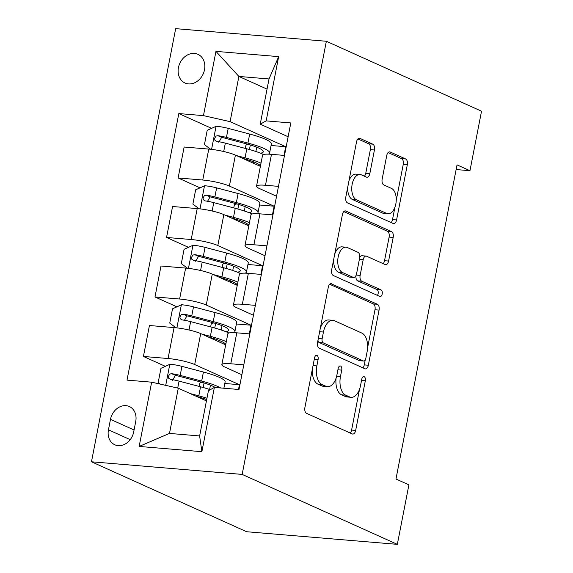 <?xml version="1.0" encoding="UTF-8"?>
<svg xmlns="http://www.w3.org/2000/svg" width="573" height="573" viewBox="0 0 573 573"><rect width="100%" height="100%" fill="white"/><g stroke="black" fill="none" stroke-linecap="round" stroke-linejoin="round"><path stroke-width="0.86" d="M316.962 355.41A3.374 1.869 94.8 0 0 316.611 355.317A3.374 1.869 94.8 0 0 314.548 357.881L304.9 407.518A4.82 2.679 94.8 0 0 306.534 413.334L352.23 433.933A4.82 2.679 94.8 0 0 352.732 434.062A4.82 2.679 94.8 0 0 355.675 430.402L365.323 380.766A3.374 1.869 94.8 0 0 364.184 376.69A3.374 1.869 94.8 0 0 363.826 376.597A3.374 1.869 94.8 0 0 361.771 379.161L360.524 385.586A15.428 8.559 94.8 0 1 351.113 397.297A15.428 8.559 94.8 0 1 349.494 396.874L345.684 395.155A15.428 8.559 94.8 0 1 340.469 376.547L341.716 370.122A3.374 1.869 94.8 0 0 340.577 366.054A3.374 1.869 94.8 0 0 340.219 365.961A3.374 1.869 94.8 0 0 338.163 368.518L336.91 374.943A15.428 8.559 94.8 0 1 327.498 386.66A15.428 8.559 94.8 0 1 325.879 386.231L322.076 384.519A15.428 8.559 94.8 0 1 316.855 365.903L318.108 359.479A3.374 1.869 94.8 0 0 316.962 355.41M178.447 67.578A15.722 12.835 -65.7 0 0 185.022 83.006A15.722 12.835 -65.7 0 0 204.511 69.763A15.722 12.835 -65.7 0 0 197.936 54.342A15.722 12.835 -65.7 0 0 178.447 67.578M374.427 149.983A4.82 2.679 94.8 0 0 372.801 144.167L359.98 138.387A4.82 2.679 94.8 0 0 359.472 138.251A4.82 2.679 94.8 0 0 356.528 141.911L345.813 197.04A4.82 2.679 94.8 0 0 347.446 202.863L393.142 223.456A4.82 2.679 94.8 0 0 393.644 223.585A4.82 2.679 94.8 0 0 396.588 219.925L407.303 164.795A4.82 2.679 94.8 0 0 405.67 158.979L390.184 152.003A4.82 2.679 94.8 0 0 389.683 151.866A4.82 2.679 94.8 0 0 386.739 155.527L382.155 179.12A4.82 2.679 94.8 0 0 383.788 184.936L391.466 188.402A12.9 7.155 94.8 0 1 396.029 202.735A12.9 7.155 94.8 0 1 387.957 213.75A12.9 7.155 94.8 0 1 386.603 213.392L356.521 199.841A12.9 7.155 94.8 0 1 351.958 185.502A12.9 7.155 94.8 0 1 360.03 174.486A12.9 7.155 94.8 0 1 361.384 174.844L366.398 177.1A4.82 2.679 94.8 0 0 366.899 177.236A4.82 2.679 94.8 0 0 369.843 173.576L374.427 149.983L370.359 149.639A4.82 2.679 94.8 0 0 368.726 143.823L357.91 138.953M242.157 474.408L397.333 544.35L408.9 484.851L395.972 479.021L457.032 164.881L469.96 170.704L481.528 111.212L326.352 41.27L242.157 474.408L91.472 461.788L175.667 28.65L326.352 41.27M331.731 283.685A4.82 2.679 94.8 0 0 331.23 283.556A4.82 2.679 94.8 0 0 328.286 287.216L317.571 342.346A4.82 2.679 94.8 0 0 319.204 348.162L364.894 368.754A4.82 2.679 94.8 0 0 365.402 368.89A4.82 2.679 94.8 0 0 368.346 365.23L379.061 310.1A4.82 2.679 94.8 0 0 377.428 304.284L330.707 283.599M331.695 269.697L342.41 214.567A4.82 2.679 94.8 0 1 345.347 210.9A4.82 2.679 94.8 0 1 345.856 211.036L391.552 231.628A4.82 2.679 94.8 0 1 393.178 237.444L388.594 261.044A4.82 2.679 94.8 0 1 385.658 264.705A4.82 2.679 94.8 0 1 385.149 264.568L366.62 256.217A4.82 2.679 94.8 0 0 366.111 256.081A4.82 2.679 94.8 0 0 363.167 259.748L360.131 275.398A4.82 2.679 94.8 0 0 361.756 281.214L381.052 289.909A3.374 1.869 94.8 0 1 382.248 293.663A3.374 1.869 94.8 0 1 380.135 296.542A3.374 1.869 94.8 0 1 379.777 296.449L333.321 275.513A4.82 2.679 94.8 0 1 331.695 269.697M133.695 431.949L135.729 421.477A15.227 12.434 -65.7 0 0 129.362 406.536A15.227 12.434 -65.7 0 0 110.482 419.364L108.447 429.836A15.227 12.434 -65.7 0 0 114.815 444.777A15.227 12.434 -65.7 0 0 133.695 431.949M214.366 387.434L201.875 451.689L139.153 446.439L151.644 382.177L178.282 388.208L169.493 433.424L199.626 435.946L208.422 390.729L214.366 387.434L239.005 389.497L290.812 122.944L266.173 120.882L260.228 124.183L269.016 78.967L238.884 76.438L230.095 121.655L285.698 146.717L271.072 145.492M211.609 128.345L178.819 113.569L127.005 380.114L151.644 382.177M178.819 113.569L203.458 115.631L215.949 51.369L278.664 56.627L266.173 120.882M397.333 544.35L246.648 531.73L91.472 461.788M456.122 169.551L469.96 170.704M178.282 388.208L206.445 400.899M267.047 89.13L238.884 76.438L215.949 51.369M284.015 155.383L285.698 146.717M200.041 187.844L178.117 177.959L184.134 147.017L208.773 149.087A19.647 3.144 11 0 1 235.403 155.111L260.386 166.371M178.117 177.959L202.756 180.022A19.647 3.144 11 0 1 229.393 186.053L274.13 206.216L259.505 204.991M272.447 214.882L274.13 206.216M188.474 247.335L166.55 237.458L172.566 206.516L197.205 208.579A19.647 3.144 11 0 1 223.842 214.61L248.818 225.869M166.55 237.458L191.189 239.521A19.647 3.144 11 0 1 217.826 245.545L262.57 265.714L247.944 264.49M260.887 274.381L262.57 265.714M176.914 306.834L154.989 296.957L160.999 266.015L185.638 268.078A19.647 3.144 11 0 1 212.275 274.109L237.251 285.361M154.989 296.957L179.628 299.02A19.647 3.144 11 0 1 206.259 305.044L251.003 325.213L236.377 323.989M249.319 333.88L251.003 325.213M165.346 366.333L143.422 356.449L149.431 325.514L174.07 327.577A19.647 3.144 11 0 1 200.708 333.601L225.69 344.86M143.422 356.449L168.061 358.519A19.647 3.144 11 0 1 194.698 364.543L239.435 384.705L224.809 383.48M238.518 389.454L239.435 384.705M241.87 374.742L224.831 367.064A19.647 3.144 11 0 1 221.837 364.679A19.647 3.144 11 0 1 230.776 363.769L243.79 364.858M253.438 315.25L236.398 307.572A19.647 3.144 11 0 1 233.397 305.187A19.647 3.144 11 0 1 242.343 304.27L255.357 305.359M264.998 255.751L247.966 248.073A19.647 3.144 11 0 1 244.965 245.688A19.647 3.144 11 0 1 253.911 244.771L266.925 245.86M276.566 196.253L259.526 188.574A19.647 3.144 11 0 1 256.532 186.189A19.647 3.144 11 0 1 265.471 185.272L278.485 186.368M288.133 136.754L260.228 124.183M201.41 382.585L199.118 381.554M212.977 323.093L210.685 322.055M224.537 263.594L222.245 262.563M236.105 204.095L233.813 203.064M247.672 144.597L245.38 143.565M221.837 364.679L227.846 333.744A19.647 3.144 11 0 1 236.792 332.827L249.807 333.923M233.397 305.187L239.414 274.245A19.647 3.144 11 0 1 248.36 273.335L261.367 274.424M244.965 245.688L250.981 214.746A19.647 3.144 11 0 1 259.92 213.836L272.934 214.925M256.532 186.189L262.541 155.247A19.647 3.144 11 0 1 271.487 154.338L284.502 155.426M230.095 121.655L203.458 115.631M169.493 433.424L139.153 446.439M199.626 435.946L201.875 451.689M278.664 56.627L269.016 78.967M312.321 369.37A15.428 8.559 94.8 0 0 318.001 384.175L322.076 384.519M327.498 386.66L323.43 386.317A15.428 8.559 94.8 0 1 321.811 385.894L318.001 384.175M336.1 378.073A15.428 8.559 94.8 0 0 341.608 394.818L345.684 395.155M351.113 397.297L347.037 396.96A15.428 8.559 94.8 0 1 345.419 396.53L341.608 394.818M350.218 433.023A4.82 2.679 94.8 0 0 351.6 430.065L359.55 389.16M367.572 347.911L374.986 309.757A4.82 2.679 94.8 0 0 373.36 303.941L329.668 284.251M362.888 367.852A4.82 2.679 94.8 0 0 364.27 364.886L365.209 360.052M322.126 338.808A3.374 1.869 94.8 0 0 323.265 342.876L363.375 360.954A3.374 1.869 94.8 0 0 363.733 361.047A3.374 1.869 94.8 0 0 365.789 358.49L367.107 351.715A15.428 8.559 94.8 0 0 361.885 333.099L334.467 320.744A15.428 8.559 94.8 0 0 332.856 320.321A15.428 8.559 94.8 0 0 323.444 332.032L322.126 338.808L318.323 338.485M317.979 340.255A3.374 1.869 94.8 0 0 319.19 342.539L323.265 342.876M363.733 361.047L359.658 360.711A3.374 1.869 94.8 0 1 359.307 360.618L319.19 342.539M332.856 320.321L328.78 319.978A15.428 8.559 94.8 0 0 320.336 328.114M343.793 211.602L387.477 231.291L391.552 231.628M383.144 263.666A4.82 2.679 94.8 0 0 384.526 260.701L389.11 237.107A4.82 2.679 94.8 0 0 387.477 231.291M366.111 256.081L362.036 255.744A4.82 2.679 94.8 0 0 359.708 257.556M355.962 275.642A4.82 2.679 94.8 0 0 357.688 280.87L376.977 289.566L381.052 289.909M377.421 295.389A3.374 1.869 94.8 0 0 378.216 292.051A3.374 1.869 94.8 0 0 376.977 289.566M347.388 247.55A12.9 7.155 94.8 0 0 346.035 247.192A12.9 7.155 94.8 0 0 337.963 258.208A12.9 7.155 94.8 0 0 342.525 272.547L353.126 277.325A4.82 2.679 94.8 0 0 353.634 277.454A4.82 2.679 94.8 0 0 356.571 273.794L359.615 258.144A4.82 2.679 94.8 0 0 357.989 252.328L347.388 247.55M346.035 247.192L341.959 246.856A12.9 7.155 94.8 0 0 334.682 254.319M333.758 259.082A12.9 7.155 94.8 0 0 338.457 272.204L342.525 272.547M353.634 277.454L349.559 277.117A4.82 2.679 94.8 0 1 349.057 276.981L338.457 272.204M364.385 176.198A4.82 2.679 94.8 0 0 365.767 173.232L370.359 149.639M360.03 174.486L355.955 174.142A12.9 7.155 94.8 0 0 348.993 180.681M347.682 187.421A12.9 7.155 94.8 0 0 352.452 199.497L356.521 199.841M387.957 213.75L383.889 213.407A12.9 7.155 94.8 0 1 382.535 213.056L352.452 199.497M396.23 200.478L403.234 164.458A4.82 2.679 94.8 0 0 401.601 158.642L388.122 152.561M391.13 222.553A4.82 2.679 94.8 0 0 392.512 219.588L394.919 207.211M196.281 396.315A31.193 4.999 11 0 1 206.695 399.582M190.15 393.558L198.795 395.843A37.582 6.017 11 0 1 206.96 398.228M160.204 384.118L158.177 382.585L160.956 368.31L170.023 364.227A13.014 2.084 11 0 1 181.935 366.362L203.422 372.042A37.582 6.017 11 0 1 225.117 381.919L223.885 388.229M202.448 382.478A17.928 2.872 -169 0 0 199.655 383.437L199.075 386.403M220.662 387.957A37.582 6.017 -169 0 0 201.667 381.081L180.18 375.408A13.014 2.084 -169 0 0 171.642 373.675L169.766 374.069L168.297 376.49L168.698 378.273L170.532 379.383A13.014 2.084 11 0 1 179.07 381.117L200.557 386.796A37.582 6.017 11 0 1 210.277 389.697M199.583 397.232A17.928 2.872 -169 0 0 198.552 397.34M172.588 380.314L175.359 375.351A6.632 1.06 11 0 1 177.594 375.867L199.082 381.546A31.193 4.999 11 0 1 215.262 387.506M207.849 336.824A31.193 4.999 11 0 1 225.748 344.545M201.717 334.059L210.363 336.344A37.582 6.017 11 0 1 226.306 341.658M175.932 327.756L169.744 323.093L172.516 308.811L181.591 304.736A13.014 2.084 11 0 1 193.502 306.863L214.99 312.543A37.582 6.017 11 0 1 236.678 322.42L234.923 331.466A37.582 6.017 -169 0 0 213.228 321.589L191.747 315.909A13.014 2.084 -169 0 0 183.202 314.176L181.326 314.57L179.865 316.998L180.266 318.774L182.092 319.892A13.014 2.084 11 0 1 190.637 321.625L212.117 327.298A37.582 6.017 11 0 1 228.892 332.999M214.016 322.979A17.928 2.872 -169 0 0 211.215 323.946L210.642 326.911M211.143 337.733A17.928 2.872 -169 0 0 210.119 337.841M233.634 332.648A37.582 6.017 -169 0 0 234.923 331.466M184.155 320.816L186.927 315.852A6.632 1.06 11 0 1 189.162 316.368L210.649 322.047A31.193 4.999 11 0 1 228.656 330.249A31.193 4.999 11 0 1 225.877 331.688M219.416 277.325A31.193 4.999 11 0 1 237.315 285.046M213.285 274.56L221.923 276.845A37.582 6.017 11 0 1 237.874 282.16M187.5 268.257L181.304 263.594L184.083 249.312L193.158 245.237A13.014 2.084 11 0 1 205.07 247.371L226.55 253.044A37.582 6.017 11 0 1 248.245 262.928L246.483 271.967A37.582 6.017 -169 0 0 224.795 262.09L203.308 256.41A13.014 2.084 -169 0 0 194.77 254.677L192.893 255.071L191.425 257.499L191.833 259.275L193.66 260.393A13.014 2.084 11 0 1 202.197 262.126L223.685 267.799A37.582 6.017 11 0 1 240.459 273.5M225.576 263.48A17.928 2.872 -169 0 0 222.782 264.447L222.209 267.412M222.711 278.234A17.928 2.872 -169 0 0 221.679 278.349M245.201 273.149A37.582 6.017 -169 0 0 246.483 271.967M195.722 261.317L198.494 256.353A6.632 1.06 11 0 1 200.729 256.876L222.209 262.549A31.193 4.999 11 0 1 240.216 270.75A31.193 4.999 11 0 1 237.444 272.189M230.976 217.826A31.193 4.999 11 0 1 248.875 225.547M224.845 215.061L233.49 217.346A37.582 6.017 11 0 1 249.441 222.661M199.06 208.758L192.872 204.095L195.651 189.813L204.719 185.738A13.014 2.084 11 0 1 216.63 187.872L238.117 193.545A37.582 6.017 11 0 1 259.813 203.429L258.051 212.476A37.582 6.017 -169 0 0 236.363 202.591L214.875 196.911A13.014 2.084 -169 0 0 206.337 195.178L204.461 195.572L202.992 198L203.394 199.784L205.227 200.894A13.014 2.084 11 0 1 213.765 202.627L235.252 208.307A37.582 6.017 11 0 1 252.02 214.001M237.143 203.988A17.928 2.872 -169 0 0 234.35 204.948L233.77 207.913M234.278 218.743A17.928 2.872 -169 0 0 233.247 218.85M256.768 213.65A37.582 6.017 -169 0 0 258.051 212.476M207.283 201.825L210.055 196.861A6.632 1.06 11 0 1 212.289 197.377L233.777 203.05A31.193 4.999 11 0 1 251.783 211.251A31.193 4.999 11 0 1 249.004 212.69M242.544 158.327A31.193 4.999 11 0 1 260.443 166.055M236.413 155.57L245.058 157.847A37.582 6.017 11 0 1 261.009 163.162M210.628 149.267L204.439 144.597L207.211 130.322L216.286 126.239A13.014 2.084 11 0 1 228.197 128.373L249.685 134.053A37.582 6.017 11 0 1 271.373 143.93L269.618 152.977A37.582 6.017 -169 0 0 247.923 143.092L226.442 137.42A13.014 2.084 -169 0 0 217.898 135.686L216.021 136.073L214.56 138.501L214.961 140.285L216.787 141.395A13.014 2.084 11 0 1 225.332 143.128L246.813 148.808A37.582 6.017 11 0 1 263.587 154.502M248.711 144.489A17.928 2.872 -169 0 0 245.91 145.449L245.337 148.414M245.838 159.244A17.928 2.872 -169 0 0 244.814 159.351M268.329 154.158A37.582 6.017 -169 0 0 269.618 152.977M218.85 142.326L221.622 137.362A6.632 1.06 11 0 1 223.857 137.878L245.344 143.558A31.193 4.999 11 0 1 263.351 151.759A31.193 4.999 11 0 1 260.572 153.192M235.403 155.111L229.393 186.053M223.842 214.61L217.826 245.545M212.275 274.109L206.259 305.044M200.708 333.601L194.698 364.543M236.792 332.827L230.776 363.769M174.07 327.577L168.061 358.519M185.638 268.078L179.628 299.02M248.36 273.335L242.343 304.27M197.205 208.579L191.189 239.521M259.92 213.836L253.911 244.771M208.773 149.087L202.756 180.022M271.487 154.338L265.471 185.272M130.221 439.649L108.447 429.836M134.075 430.001L110.482 419.364M313.051 365.588L316.855 365.903M321.811 385.894L325.879 386.231M337.912 369.8L341.716 370.122M336.63 376.225L340.469 376.547M345.419 396.53L349.494 396.874M361.52 380.443L365.323 380.766M351.6 430.065L355.675 430.402M314.305 359.164L318.108 359.479M373.36 303.941L377.428 304.284M374.986 309.757L379.061 310.1M364.27 364.886L368.346 365.23M359.307 360.618L363.375 360.954M319.641 331.717L323.444 332.032M344.831 210.95L345.856 211.036M389.11 237.107L393.178 237.444M384.526 260.701L388.594 261.044M359.364 259.426L363.167 259.748M356.213 275.069L360.131 275.398M357.688 280.87L361.756 281.214M349.057 276.981L353.126 277.325M365.767 173.232L369.843 173.576M382.535 213.056L386.603 213.392M389.16 151.917L390.184 152.003M401.601 158.642L405.67 158.979M403.234 164.458L407.303 164.795M392.512 219.588L396.588 219.925M358.949 138.301L359.98 138.387M368.726 143.823L372.801 144.167M169.794 364.335L165.712 385.364M200.557 386.796L198.795 395.843M201.051 398.464L201.195 397.712M203.179 387.513L204.067 382.957M209.625 389.482L210.463 385.171M203.422 372.042L201.667 381.081M179.07 381.117L177.716 388.079M181.935 366.362L180.18 375.408M175.359 375.351L171.642 373.675M181.362 304.836L176.885 327.863M212.117 327.298L210.363 336.344M218.893 341.802L219.158 340.426M212.619 338.972L212.762 338.22M214.746 328.014L215.634 323.466M221.192 329.984L222.03 325.672M214.99 312.543L213.228 321.589M190.637 321.625L189.004 329.998M193.502 306.863L191.747 315.909M186.927 315.852L183.202 314.176M192.929 245.337L188.453 268.365M223.685 267.799L221.923 276.845M230.461 282.303L230.726 280.935M224.179 279.474L224.329 278.722M226.314 268.515L227.195 263.967M232.753 270.485L233.591 266.18M226.55 253.044L224.795 262.09M202.197 262.126L200.571 270.499M205.07 247.371L203.308 256.41M198.494 256.353L194.77 254.677M204.489 185.838L200.013 208.866M235.252 208.307L233.49 217.346M242.021 222.804L242.293 221.436M235.747 219.975L235.89 219.223M237.874 209.016L238.762 204.468M244.32 210.986L245.158 206.681M238.117 193.545L236.363 202.591M213.765 202.627L212.139 211M216.63 187.872L214.875 196.911M210.055 196.861L206.337 195.178M216.057 126.339L211.58 149.374M246.813 148.808L245.058 157.847M253.588 163.305L253.853 161.937M247.314 160.476L247.457 159.724M249.441 149.524L250.329 144.969M255.887 151.487L256.725 147.182M249.685 134.053L247.923 143.092M225.332 143.128L223.699 151.501M228.197 128.373L226.442 137.42M221.622 137.362L217.898 135.686"/></g></svg>
